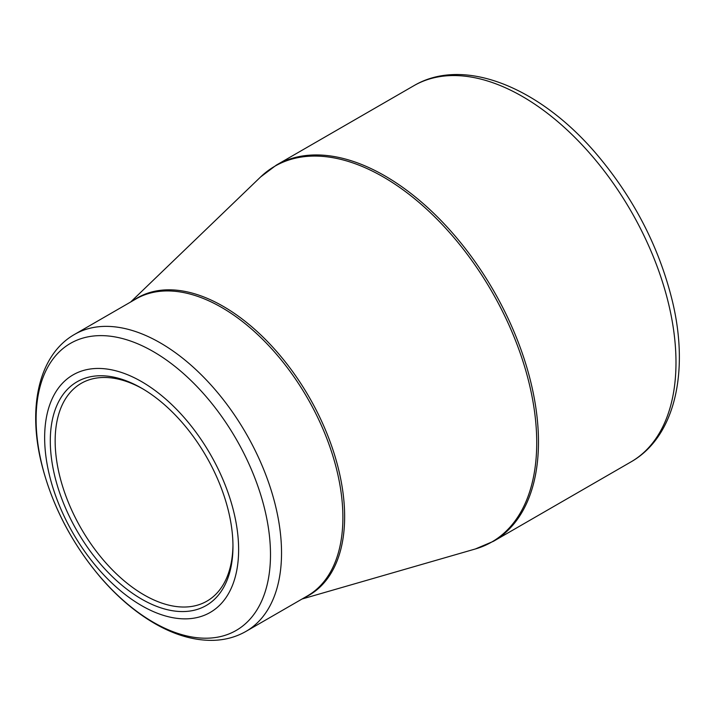 <?xml version="1.0" encoding="UTF-8"?>
<svg xmlns="http://www.w3.org/2000/svg" width="715" height="715" viewBox="0 0 715 715"><rect width="100%" height="100%" fill="white"/><g stroke="black" fill="none" stroke-linecap="round" stroke-linejoin="round"><path stroke-width="1.07" d="M141.633 381.658A137.164 79.195 60 0 1 225.627 598.142A137.164 79.195 60 0 1 57.638 501.152A137.164 79.195 60 0 1 141.633 381.658M141.633 599.116A129.165 74.575 60 0 1 50.3 440.923A129.165 74.575 60 0 1 141.633 388.191A129.165 74.575 60 0 1 232.965 546.385A129.165 74.575 60 0 1 141.633 599.116M142.857 388.906A125.733 72.59 -120 0 0 81.197 383.365A125.733 72.59 -120 0 0 61.919 484.118A125.733 72.59 -120 0 0 144.064 594.916A125.733 72.59 -120 0 0 206.921 601.145A125.733 72.59 -120 0 0 232.956 544.964M276.321 165.12A217.172 125.384 60 0 1 493.493 290.505A217.172 125.384 60 0 1 493.493 541.282L631.005 461.89A217.172 125.384 -120 0 0 631.005 211.113A217.172 125.384 -120 0 0 413.833 85.729L276.321 165.12L260.6 176.971A216.949 125.259 -120 0 1 383.32 176.971A216.949 125.259 -120 0 1 528.859 382.123A216.949 125.259 -120 0 1 475.368 548.968L493.493 541.282M133.151 300.577A171.672 99.117 60 0 1 223.241 306.36A171.672 99.117 60 0 1 336.542 461.613A171.672 99.117 60 0 1 304.608 597.543M74.575 334.397A171.457 98.992 60 0 1 160.303 342.887A171.457 98.992 60 0 1 272.308 493.976A171.457 98.992 60 0 1 246.023 631.363L307.387 595.935A171.457 98.992 -120 0 0 333.664 458.547A171.457 98.992 -120 0 0 221.659 307.459A171.457 98.992 -120 0 0 135.93 298.968L74.575 334.397C39.119 354.595 27.662 406.299 41.22 462.31C51.659 504.754 71.563 543.275 100.94 577.872C117.662 597.168 135.546 612.353 154.583 623.435C174.746 635.099 194.346 640.738 213.383 640.345C225.297 639.988 236.182 636.994 246.023 631.363M153.305 622.247A165.737 95.694 -120 0 0 270.493 554.581A165.737 95.694 -120 0 0 153.305 351.592A165.737 95.694 -120 0 0 36.108 419.258A165.737 95.694 -120 0 0 153.305 622.247M302.096 598.991L475.368 548.968M130.639 302.025L260.6 176.971M631.005 461.89C674.942 436.963 689.528 372.023 672.35 300.997C659.06 246.961 633.696 197.894 596.274 153.805C539.637 87.275 463.803 56.145 413.833 85.729"/></g></svg>
